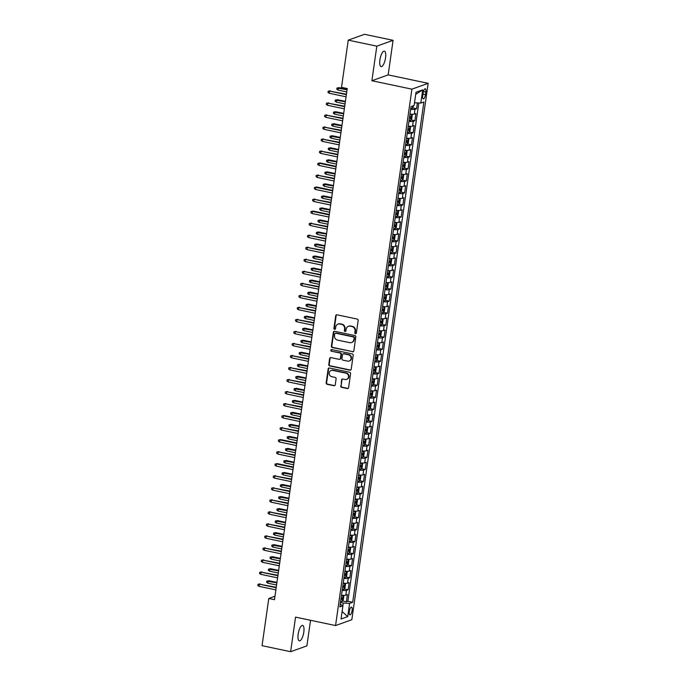 <?xml version="1.0" encoding="UTF-8"?>
<svg xmlns="http://www.w3.org/2000/svg" width="686" height="686" viewBox="0 0 686 686"><rect width="100%" height="100%" fill="white"/><g stroke="black" fill="none" stroke-linecap="round" stroke-linejoin="round"><path stroke-width="1.03" d="M355.468 333.688A0.849 0.789 -109.7 0 0 356.368 333.027L358.152 320.491A1.218 1.123 -109.7 0 0 357.2 319.067L337.006 314.814A1.218 1.123 -109.7 0 0 335.72 315.757L333.928 328.302A0.849 0.789 -109.7 0 0 335 329.271A0.849 0.789 -109.7 0 0 335.505 328.637L335.728 327.008A3.884 3.593 -109.7 0 1 339.862 323.989L341.542 324.341A3.884 3.593 -109.7 0 1 344.595 328.877L344.363 330.498A0.849 0.789 -109.7 0 0 345.435 331.467A0.849 0.789 -109.7 0 0 345.933 330.832L346.164 329.211A3.884 3.593 -109.7 0 1 350.297 326.184L351.978 326.545A3.884 3.593 -109.7 0 1 355.031 331.081L354.799 332.701A0.849 0.789 -109.7 0 0 355.468 333.688M348.445 326.313L348.882 326.15A3.884 3.593 -109.7 0 1 350.735 326.03L352.415 326.382A3.884 3.593 -109.7 0 1 355.468 330.918L355.237 332.538A0.849 0.789 -109.7 0 0 356.077 333.55M336.655 314.797A1.218 1.123 -109.7 0 0 336.157 315.603L334.374 328.148A0.849 0.789 -109.7 0 0 335.214 329.151M338.009 324.109L338.447 323.955A3.884 3.593 -109.7 0 1 340.299 323.835L341.98 324.186A3.884 3.593 -109.7 0 1 345.032 328.723L344.801 330.343A0.849 0.789 -109.7 0 0 345.641 331.355M303.804 632.132A7.915 2.598 101.9 0 0 302.62 625.4A7.915 2.598 101.9 0 0 298.178 634.156A7.915 2.598 101.9 0 0 299.362 640.887A7.915 2.598 101.9 0 0 303.804 632.132M385.541 57.864A7.915 2.598 101.9 0 0 384.357 51.133A7.915 2.598 101.9 0 0 379.907 59.888A7.915 2.598 101.9 0 0 381.09 66.619A7.915 2.598 101.9 0 0 385.541 57.864M352.098 610.489A3.953 1.295 101.9 0 0 351.506 607.119A3.953 1.295 101.9 0 0 349.285 611.492A3.953 1.295 101.9 0 0 349.877 614.862A3.953 1.295 101.9 0 0 352.098 610.489M340.693 385.935A1.218 1.123 -109.7 0 0 341.645 387.35L347.313 388.542A1.218 1.123 -109.7 0 0 348.608 387.599L350.589 373.673A1.218 1.123 -109.7 0 0 349.628 372.249L329.434 367.996A1.218 1.123 -109.7 0 0 328.148 368.939L326.167 382.874A1.218 1.123 -109.7 0 0 327.119 384.289L333.962 385.729A1.218 1.123 -109.7 0 0 335.257 384.786L336.097 378.826A1.218 1.123 -109.7 0 0 335.145 377.411L331.75 376.691A3.25 3.01 -109.7 0 1 331.106 370.483A3.25 3.01 -109.7 0 1 332.65 370.38L345.95 373.175A3.25 3.01 -109.7 0 1 346.593 379.392A3.25 3.01 -109.7 0 1 345.049 379.495L342.829 379.024A1.218 1.123 -109.7 0 0 341.542 379.975L341.131 385.772A1.218 1.123 -109.7 0 0 342.091 387.196L347.751 388.387A1.218 1.123 -109.7 0 0 348.102 388.405M295.555 617.126L290.632 651.7L262.052 645.68L268.775 598.475L274.486 599.675L347.236 88.545L341.517 87.345L348.239 40.14L376.811 46.159L371.889 80.734L411.9 89.163L335.557 625.555L295.555 617.126M352.535 351.832A1.218 1.123 -109.7 0 0 353.83 350.889L355.811 336.955A1.218 1.123 -109.7 0 0 354.859 335.54L334.665 331.287A1.218 1.123 -109.7 0 0 333.37 332.23L331.389 346.156A1.218 1.123 -109.7 0 0 332.341 347.579L352.981 351.669A1.218 1.123 -109.7 0 0 353.324 351.686M353.196 355.314L351.215 369.24A1.218 1.123 -109.7 0 1 349.929 370.183L329.734 365.93A1.218 1.123 -109.7 0 1 328.774 364.515L329.623 358.555A1.218 1.123 -109.7 0 1 330.918 357.612L339.107 359.335A1.218 1.123 -109.7 0 0 340.393 358.392L340.959 354.439A1.218 1.123 -109.7 0 0 340.007 353.016L331.475 351.223A0.849 0.789 -109.7 0 1 331.312 349.594A0.849 0.789 -109.7 0 1 331.715 349.568L352.244 353.899A1.218 1.123 -109.7 0 1 353.196 355.314M342.52 600.987L346.413 601.802L347.433 594.591L345.83 595.165L346.516 590.354A4.948 0.926 -171.9 0 1 342.194 590.363M344.235 588.957L348.119 589.78L349.148 582.56L347.545 583.143L348.231 578.332A4.948 0.926 -171.9 0 1 343.909 578.332M345.941 576.935L349.834 577.749L350.863 570.538L349.251 571.112L349.937 566.302A4.948 0.926 -171.9 0 1 345.615 566.31M347.656 564.904L351.541 565.727L352.57 558.507L350.966 559.09L351.652 554.271A4.948 0.926 -171.9 0 1 347.33 554.279M349.371 552.882L353.256 553.696L354.285 546.485L352.681 547.059L353.359 542.249A4.948 0.926 -171.9 0 1 349.045 542.257M351.078 540.851L354.971 541.674L355.991 534.454L354.388 535.029L355.074 530.218A4.948 0.926 -171.9 0 1 350.752 530.227M352.793 528.829L356.677 529.643L357.706 522.432L356.103 523.006L356.789 518.196A4.948 0.926 -171.9 0 1 352.467 518.204M354.508 516.798L358.392 517.621L359.421 510.401L357.809 510.976L358.495 506.165A4.948 0.926 -171.9 0 1 354.173 506.174M356.214 504.776L360.099 505.591L361.128 498.379L359.524 498.954L360.21 494.143A4.948 0.926 -171.9 0 1 355.888 494.143M357.929 492.745L361.814 493.568L362.843 486.348L361.239 486.923L361.916 482.112A4.948 0.926 -171.9 0 1 357.603 482.121M359.635 480.723L363.529 481.538L364.549 474.326L362.945 474.901L363.631 470.09A4.948 0.926 -171.9 0 1 359.31 470.09M361.351 468.692L365.235 469.516L366.264 462.295L364.66 462.87L365.346 458.059A4.948 0.926 -171.9 0 1 361.025 458.068M363.065 456.67L366.95 457.485L367.979 450.273L366.367 450.848L367.053 446.037A4.948 0.926 -171.9 0 1 362.731 446.037M364.772 444.639L368.665 445.463L369.685 438.243L368.082 438.817L368.768 434.006A4.948 0.926 -171.9 0 1 364.446 434.015M366.487 432.617L370.371 433.432L371.4 426.22L369.797 426.795L370.483 421.984A4.948 0.926 -171.9 0 1 366.161 421.984M368.193 420.587L372.086 421.41L373.107 414.19L371.503 414.764L372.189 409.954A4.948 0.926 -171.9 0 1 367.868 409.962M369.908 408.564L373.793 409.379L374.822 402.168L373.218 402.742L373.904 397.931A4.948 0.926 -171.9 0 1 369.583 397.931M371.623 396.534L375.508 397.357L376.537 390.137L374.925 390.711L375.611 385.901A4.948 0.926 -171.9 0 1 371.289 385.909M373.33 384.503L377.223 385.326L378.243 378.106L376.64 378.689L377.326 373.879A4.948 0.926 -171.9 0 1 373.004 373.879M375.045 372.481L378.929 373.295L379.958 366.084L378.355 366.658L379.041 361.848A4.948 0.926 -171.9 0 1 374.719 361.856M376.751 360.45L380.644 361.273L381.673 354.053L380.061 354.636L380.747 349.826A4.948 0.926 -171.9 0 1 376.425 349.826M378.466 348.428L382.351 349.243L383.38 342.031L381.776 342.606L382.462 337.795A4.948 0.926 -171.9 0 1 378.14 337.804M380.181 336.397L384.066 337.22L385.095 330L383.491 330.583L384.169 325.773A4.948 0.926 -171.9 0 1 379.847 325.773M381.888 324.375L385.781 325.19L386.801 317.978L385.198 318.553L385.884 313.742A4.948 0.926 -171.9 0 1 381.562 313.751M383.603 312.344L387.487 313.168L388.516 305.947L386.913 306.531L387.599 301.72A4.948 0.926 -171.9 0 1 383.277 301.72M385.309 300.322L389.202 301.137L390.231 293.925L388.619 294.5L389.305 289.689A4.948 0.926 -171.9 0 1 384.983 289.698M387.024 288.291L390.909 289.115L391.938 281.895L390.334 282.469L391.02 277.659A4.948 0.926 -171.9 0 1 386.698 277.667M388.739 276.269L392.624 277.084L393.653 269.872L392.049 270.447L392.726 265.636A4.948 0.926 -171.9 0 1 388.413 265.645M390.445 264.239L394.339 265.062L395.359 257.842L393.755 258.416L394.441 253.606A4.948 0.926 -171.9 0 1 390.12 253.614M392.16 252.216L396.045 253.031L397.074 245.82L395.47 246.394L396.156 241.583A4.948 0.926 -171.9 0 1 391.835 241.583M393.875 240.186L397.76 241.009L398.789 233.789L397.177 234.363L397.863 229.553A4.948 0.926 -171.9 0 1 393.541 229.561M395.582 228.164L399.466 228.978L400.495 221.767L398.892 222.341L399.578 217.531A4.948 0.926 -171.9 0 1 395.256 217.531M397.297 216.133L401.181 216.956L402.21 209.736L400.607 210.31L401.284 205.5A4.948 0.926 -171.9 0 1 396.971 205.508M399.003 204.111L402.896 204.925L403.917 197.714L402.313 198.288L402.999 193.478A4.948 0.926 -171.9 0 1 398.677 193.478M400.718 192.08L404.603 192.903L405.632 185.683L404.028 186.258L404.714 181.447A4.948 0.926 -171.9 0 1 400.392 181.456M402.433 180.058L406.318 180.872L407.347 173.661L405.735 174.235L406.421 169.425A4.948 0.926 -171.9 0 1 402.099 169.425M404.14 168.027L408.024 168.85L409.053 161.63L407.45 162.205L408.136 157.394A4.948 0.926 -171.9 0 1 403.814 157.403M405.855 156.005L409.739 156.82L410.768 149.608L409.165 150.183L409.851 145.372A4.948 0.926 -171.9 0 1 405.529 145.372M407.561 143.974L411.454 144.797L412.475 137.577L410.871 138.152L411.557 133.341A4.948 0.926 -171.9 0 1 407.235 133.35M409.276 131.952L413.161 132.767L414.19 125.555L412.586 126.13L413.272 121.319A4.948 0.926 -171.9 0 1 408.95 121.319M410.991 119.921L414.876 120.745L415.905 113.524L414.293 114.099A4.948 0.926 -171.9 0 1 409.979 114.108M423.116 93.013L422.739 95.654A3.833 1.261 101.9 0 0 423.313 98.921A3.833 1.261 101.9 0 0 425.466 94.677L425.843 92.035A3.833 1.261 101.9 0 0 425.277 88.768A3.833 1.261 101.9 0 0 423.116 93.013M411.9 89.163L428.167 83.323L351.832 619.715L335.557 625.555M346.413 601.802L347.879 601.279L352.681 602.291L423.888 101.982L420.81 103.089L414.515 102.754M352.681 602.291L349.603 603.397L347.725 616.62L341.036 619.021L342.923 605.789L339.844 606.896L411.043 106.587L414.121 105.481L416.008 92.258L422.696 89.857L420.81 103.089M412.698 107.891L416.591 108.714L414.979 109.288A4.948 0.926 -171.9 0 1 410.657 109.297M414.876 120.745L413.272 121.319M413.161 132.767L411.557 133.341M411.454 144.797L409.851 145.372M409.739 156.82L408.136 157.394M408.024 168.85L406.421 169.425M406.318 180.872L404.714 181.447M404.603 192.903L402.999 193.478M402.896 204.925L401.284 205.5M401.181 216.956L399.578 217.531M399.466 228.978L397.863 229.553M397.76 241.009L396.156 241.583M396.045 253.031L394.441 253.606M394.339 265.062L392.726 265.636M392.624 277.084L391.02 277.659M390.909 289.115L389.305 289.689M389.202 301.137L387.599 301.72M387.487 313.168L385.884 313.742M385.781 325.19L384.169 325.773M384.066 337.22L382.462 337.795M382.351 349.243L380.747 349.826M380.644 361.273L379.041 361.848M378.929 373.295L377.326 373.879M377.223 385.326L375.611 385.901M375.508 397.357L373.904 397.931M373.793 409.379L372.189 409.954M372.086 421.41L370.483 421.984M370.371 433.432L368.768 434.006M368.665 445.463L367.053 446.037M366.95 457.485L365.346 458.059M365.235 469.516L363.631 470.09M363.529 481.538L361.916 482.112M361.814 493.568L360.21 494.143M360.099 505.591L358.495 506.165M358.392 517.621L356.789 518.196M356.677 529.643L355.074 530.218M354.971 541.674L353.359 542.249M353.256 553.696L351.652 554.271M351.541 565.727L349.937 566.302M349.834 577.749L348.231 578.332M348.119 589.78L346.516 590.354M347.879 601.279L418.803 102.977M416.591 108.714L417.414 102.909M342.889 605.772L343.274 603.063L340.47 602.471M371.889 80.734L388.165 74.894L393.087 40.32L376.811 46.159M393.087 40.32L364.506 34.3L348.239 40.14M290.632 651.7L306.899 645.86L310.544 620.281M388.165 74.894L428.167 83.323M274.975 596.245L268.775 598.475M408.264 126.13A4.948 0.926 8.1 0 0 412.586 126.13M406.549 138.16A4.948 0.926 8.1 0 0 410.871 138.152M404.843 150.183A4.948 0.926 8.1 0 0 409.165 150.183M403.128 162.213A4.948 0.926 8.1 0 0 407.45 162.205M401.421 174.235A4.948 0.926 8.1 0 0 405.735 174.235M399.706 186.266A4.948 0.926 8.1 0 0 404.028 186.258M397.991 198.288A4.948 0.926 8.1 0 0 402.313 198.288M396.285 210.319A4.948 0.926 8.1 0 0 400.607 210.31M394.57 222.341A4.948 0.926 8.1 0 0 398.892 222.341M392.864 234.372A4.948 0.926 8.1 0 0 397.177 234.363M391.149 246.403A4.948 0.926 8.1 0 0 395.47 246.394M389.434 258.425A4.948 0.926 8.1 0 0 393.755 258.416M387.727 270.455A4.948 0.926 8.1 0 0 392.049 270.447M386.012 282.478A4.948 0.926 8.1 0 0 390.334 282.469M384.297 294.508A4.948 0.926 8.1 0 0 388.619 294.5M382.591 306.531A4.948 0.926 8.1 0 0 386.913 306.531M380.876 318.561A4.948 0.926 8.1 0 0 385.198 318.553M379.169 330.583A4.948 0.926 8.1 0 0 383.491 330.583M377.454 342.614A4.948 0.926 8.1 0 0 381.776 342.606M375.739 354.636A4.948 0.926 8.1 0 0 380.061 354.636M374.033 366.667A4.948 0.926 8.1 0 0 378.355 366.658M372.318 378.689A4.948 0.926 8.1 0 0 376.64 378.689M370.612 390.72A4.948 0.926 8.1 0 0 374.925 390.711M368.897 402.742A4.948 0.926 8.1 0 0 373.218 402.742M367.182 414.773A4.948 0.926 8.1 0 0 371.503 414.764M365.475 426.795A4.948 0.926 8.1 0 0 369.797 426.795M363.76 438.826A4.948 0.926 8.1 0 0 368.082 438.817M362.054 450.848A4.948 0.926 8.1 0 0 366.367 450.848M360.339 462.878A4.948 0.926 8.1 0 0 364.66 462.87M358.624 474.901A4.948 0.926 8.1 0 0 362.945 474.901M356.917 486.931A4.948 0.926 8.1 0 0 361.239 486.923M355.202 498.954A4.948 0.926 8.1 0 0 359.524 498.954M353.496 510.984A4.948 0.926 8.1 0 0 357.809 510.976M351.781 523.015A4.948 0.926 8.1 0 0 356.103 523.006M350.066 535.037A4.948 0.926 8.1 0 0 354.388 535.029M348.359 547.068A4.948 0.926 8.1 0 0 352.681 547.059M346.644 559.09A4.948 0.926 8.1 0 0 350.966 559.09M344.929 571.121A4.948 0.926 8.1 0 0 349.251 571.112M343.223 583.143A4.948 0.926 8.1 0 0 347.545 583.143M342.923 605.789L340.213 604.263M341.508 595.174A4.948 0.926 8.1 0 0 345.83 595.165M343.274 603.063L349.603 603.397M415.716 94.308L422.696 89.857M347.725 616.62L342.108 611.509M334.314 331.269A1.218 1.123 -109.7 0 0 333.808 332.067L331.827 346.001A1.218 1.123 -109.7 0 0 332.787 347.416L352.981 351.669M354.053 337.924A0.849 0.789 -109.7 0 0 353.384 336.929L335.66 333.199A0.849 0.789 -109.7 0 0 334.759 333.859L334.511 335.574A3.884 3.593 -109.7 0 0 337.563 340.102L349.689 342.657A3.884 3.593 -109.7 0 0 353.813 339.639L354.499 337.769A0.849 0.789 -109.7 0 0 353.83 336.775L353.384 336.929M335.257 333.225L335.694 333.07A0.849 0.789 -109.7 0 1 336.097 333.036L353.83 336.775M351.532 342.537L351.978 342.374A3.884 3.593 -109.7 0 0 354.25 339.476L353.813 339.639M354.499 337.769L354.25 339.476M330.566 357.595A1.218 1.123 -109.7 0 0 330.069 358.392L329.22 364.36A1.218 1.123 -109.7 0 0 330.172 365.775L350.366 370.028A1.218 1.123 -109.7 0 0 350.718 370.046M339.681 359.301L340.127 359.138A1.218 1.123 -109.7 0 0 340.839 358.229L341.396 354.276A1.218 1.123 -109.7 0 0 340.445 352.861L331.475 351.223M331.544 349.551A0.849 0.789 -109.7 0 0 331.921 351.069M347.605 361.128A3.25 3.01 -109.7 0 0 351.069 357.766A3.25 3.01 -109.7 0 0 348.505 354.808L343.823 353.822A1.218 1.123 -109.7 0 0 342.528 354.765L341.962 358.718A1.218 1.123 -109.7 0 0 342.923 360.141L347.605 361.128M349.148 361.025L349.594 360.87A3.25 3.01 -109.7 0 0 348.942 354.653L348.505 354.808M343.24 353.865L343.677 353.702A1.218 1.123 -109.7 0 1 344.261 353.667L348.942 354.653M342.486 379.015A1.218 1.123 -109.7 0 0 341.98 379.812L341.131 385.772M346.593 379.392L347.03 379.238A3.25 3.01 -109.7 0 0 346.387 373.021L345.95 373.175M331.106 370.483L331.544 370.32A3.25 3.01 -109.7 0 1 333.096 370.217L346.387 373.021M329.091 367.979A1.218 1.123 -109.7 0 0 328.585 368.785L326.605 382.711A1.218 1.123 -109.7 0 0 327.556 384.134L334.399 385.575A1.218 1.123 -109.7 0 0 334.751 385.592M413.598 105.67L412.38 108.345A3.276 0.617 -171.9 0 1 410.777 108.457M338.044 90.106L336.8 89.249L336.972 88.048L339.141 87.654L338.352 87.937L338.044 90.106L346.747 91.941M336.972 88.048L347.056 89.772M339.141 87.654L347.125 89.334M346.43 94.196L329.554 91.092L346.37 94.634M329.246 93.262L328.011 92.404L328.174 91.204L329.554 91.092L329.246 93.262L346.061 96.803M328.174 91.204L330.352 90.809M409.07 120.479A3.276 0.617 -171.9 0 0 410.674 120.376L411.72 118.858L412.235 115.248L411.531 114.365A3.276 0.617 -171.9 0 1 409.928 114.468M411.531 114.365L410.7 114.185M409.396 118.198A3.276 0.617 8.1 0 0 410.528 118.181L410.734 116.731A3.276 0.617 -171.9 0 1 409.602 116.749M336.329 102.128L335.094 101.271L335.265 100.07L337.435 99.684L336.637 99.967L336.329 102.128L345.041 103.963M335.265 100.07L345.35 101.802M337.435 99.684L345.41 101.365M407.355 132.509A3.276 0.617 -171.9 0 0 408.959 132.398L410.014 130.88L410.528 127.279L409.816 126.387A3.276 0.617 -171.9 0 1 408.213 126.49M409.816 126.387L408.985 126.215M407.681 130.22A3.276 0.617 8.1 0 0 408.813 130.203L409.019 128.762A3.276 0.617 -171.9 0 1 407.887 128.779M334.622 114.159L333.379 113.301L333.55 112.101L335.72 111.707L334.931 111.99L334.622 114.159L343.326 115.994M333.55 112.101L343.635 113.825M335.72 111.707L343.695 113.387M405.649 144.532A3.276 0.617 -171.9 0 0 407.252 144.429L408.299 142.911L408.813 139.301L408.101 138.418A3.276 0.617 -171.9 0 1 406.498 138.521M408.101 138.418L407.278 138.238M405.966 142.251A3.276 0.617 8.1 0 0 407.107 142.234L407.312 140.793A3.276 0.617 -171.9 0 1 406.172 140.802M332.907 126.181L331.664 125.324L331.835 124.123L334.013 123.737L333.216 124.02L332.907 126.181L341.619 128.016M331.835 124.123L341.92 125.855M334.013 123.737L341.988 125.418M403.934 156.562A3.276 0.617 -171.9 0 0 405.537 156.459L406.592 154.933L407.107 151.332L406.412 150.466A3.276 0.617 -171.9 0 1 404.791 150.551M405.563 156.417L406.412 150.466L405.563 150.268M404.26 154.273A3.276 0.617 8.1 0 0 405.392 154.256L405.598 152.815A3.276 0.617 -171.9 0 1 404.466 152.832M331.201 138.212L329.957 137.354L330.129 136.154L332.298 135.759L331.51 136.042L331.201 138.212L339.904 140.047M330.129 136.154L340.213 137.877M332.298 135.759L340.273 137.44M344.715 106.227L327.848 103.123L344.655 106.664M327.539 105.284L326.296 104.426L326.467 103.226L327.848 103.123L327.539 105.284L344.346 108.825M326.467 103.226L328.637 102.84M343.009 118.249L326.133 115.145L342.94 118.687M325.824 117.315L324.581 116.457L324.752 115.257L326.133 115.145L325.824 117.315L342.631 120.856M324.752 115.257L326.922 114.862M341.294 130.28L324.418 127.176L341.234 130.717M324.109 129.337L322.874 128.479L323.046 127.279L324.418 127.176L324.109 129.337L340.925 132.878M323.046 127.279L325.215 126.893M339.579 142.302L322.712 139.198L339.519 142.739M322.403 141.367L321.159 140.51L321.331 139.309L322.712 139.198L322.403 141.367L339.21 144.909M321.331 139.309L323.5 138.915M402.219 168.584A3.276 0.617 -171.9 0 0 403.822 168.482L404.877 166.964L405.392 163.354L404.68 162.471A3.276 0.617 -171.9 0 1 403.076 162.573M404.68 162.471L403.857 162.29M402.545 166.304A3.276 0.617 8.1 0 0 403.677 166.286L403.882 164.846A3.276 0.617 -171.9 0 1 402.751 164.863M329.486 150.234L328.242 149.376L328.414 148.176L330.583 147.79L329.795 148.073L329.486 150.234L338.189 152.069M328.414 148.176L338.498 149.908M330.583 147.79L338.558 149.471M337.872 154.333L320.997 151.229L337.812 154.77M320.688 153.39L319.444 152.532L319.616 151.332L320.997 151.229L320.688 153.39L337.503 156.931M319.616 151.332L321.794 150.946M400.513 180.615A3.276 0.617 -171.9 0 0 402.116 180.512L403.162 178.995L403.677 175.384L402.991 174.518A3.276 0.617 -171.9 0 1 401.37 174.604M402.142 180.469L402.991 174.518L402.142 174.321M400.838 178.326A3.276 0.617 8.1 0 0 401.97 178.309L402.176 176.868A3.276 0.617 -171.9 0 1 401.044 176.885M327.771 162.265L326.536 161.407L326.708 160.207L328.877 159.812L328.08 160.095L327.771 162.265L336.483 164.1M326.708 160.207L336.792 161.93M328.877 159.812L336.852 161.493M336.157 166.355L320.079 162.968L319.29 163.259L336.097 166.801M318.981 165.42L317.738 164.563L317.91 163.362L319.29 163.259L318.981 165.42L335.788 168.962M317.91 163.362L320.079 162.968M398.798 192.637A3.276 0.617 -171.9 0 0 400.401 192.534L401.456 191.017L401.97 187.407L401.259 186.523A3.276 0.617 -171.9 0 1 399.655 186.626M401.259 186.523L400.427 186.343M399.123 190.356A3.276 0.617 8.1 0 0 400.255 190.339L400.461 188.899A3.276 0.617 -171.9 0 1 399.329 188.916M326.064 174.287L324.821 173.429L324.993 172.229L327.162 171.843L326.373 172.126L326.064 174.287L334.768 176.122M324.993 172.229L335.077 173.961M327.162 171.843L335.137 173.524M334.451 178.386L317.575 175.282L334.382 178.823M317.266 177.451L316.023 176.594L316.195 175.384L317.575 175.282L317.266 177.451L334.073 180.984M316.195 175.384L318.364 174.999M397.091 204.668A3.276 0.617 -171.9 0 0 398.695 204.565L399.741 203.047L400.255 199.437L399.569 198.571A3.276 0.617 -171.9 0 1 397.94 198.657M398.72 204.522L399.569 198.571L398.72 198.374M397.408 202.379A3.276 0.617 8.1 0 0 398.549 202.361L398.755 200.921A3.276 0.617 -171.9 0 1 397.614 200.938M324.349 186.318L323.106 185.46L323.278 184.26L325.447 183.865L324.658 184.157L324.349 186.318L333.053 188.153M323.278 184.26L333.362 185.983M325.447 183.865L333.43 185.546M332.736 190.416L316.658 187.021L315.86 187.312L332.676 190.854M315.551 189.473L314.317 188.616L314.488 187.415L315.86 187.312L315.551 189.473L332.367 193.015M314.488 187.415L316.658 187.021M395.376 216.69A3.276 0.617 -171.9 0 0 396.98 216.587L398.034 215.07L398.549 211.459L397.837 210.576A3.276 0.617 -171.9 0 1 396.234 210.679M397.837 210.576L397.005 210.396M395.702 214.409A3.276 0.617 8.1 0 0 396.834 214.392L397.04 212.952A3.276 0.617 -171.9 0 1 395.908 212.969M322.643 198.34L321.4 197.491L321.571 196.282L323.741 195.896L322.952 196.179L322.643 198.34L331.347 200.175M321.571 196.282L331.655 198.014M323.741 195.896L331.715 197.577M331.021 202.439L314.154 199.334L330.961 202.876M313.845 201.504L312.602 200.646L312.773 199.437L314.154 199.334L313.845 201.504L330.652 205.045M312.773 199.437L314.943 199.051M393.661 228.721A3.276 0.617 -171.9 0 0 395.265 228.618L396.319 227.1L396.834 223.49L396.139 222.624A3.276 0.617 -171.9 0 1 394.519 222.71M395.299 228.575L396.139 222.624L395.29 222.427M393.987 226.431A3.276 0.617 8.1 0 0 395.119 226.423L395.325 224.974A3.276 0.617 -171.9 0 1 394.193 224.991M320.928 210.37L319.685 209.513L319.856 208.312L322.026 207.918L321.237 208.21L320.928 210.37L329.632 212.206M319.856 208.312L329.94 210.036M322.026 207.918L330 209.599M329.314 214.469L313.228 211.074L312.439 211.365L329.246 214.907M312.13 213.526L310.887 212.669L311.058 211.468L312.439 211.365L312.13 213.526L328.946 217.068M311.058 211.468L313.228 211.074M391.955 240.743A3.276 0.617 -171.9 0 0 393.558 240.64L394.604 239.122L395.119 235.512L394.416 234.629A3.276 0.617 -171.9 0 1 392.812 234.732M394.416 234.629L393.584 234.458M392.281 238.462A3.276 0.617 8.1 0 0 393.412 238.445L393.618 237.004A3.276 0.617 -171.9 0 1 392.486 237.022M319.213 222.401L317.978 221.544L318.15 220.335L320.319 219.949L319.522 220.232L319.213 222.401L327.925 224.228M318.15 220.335L328.234 222.067M320.319 219.949L328.294 221.629M327.599 226.491L310.732 223.387L327.539 226.929M310.424 225.557L309.18 224.699L309.352 223.49L310.732 223.387L310.424 225.557L327.231 229.098M309.352 223.49L311.521 223.104M390.24 252.774A3.276 0.617 -171.9 0 0 391.843 252.671L392.898 251.153L393.412 247.543L392.701 246.651A3.276 0.617 -171.9 0 1 391.097 246.763M392.701 246.651L391.869 246.48M390.566 250.484A3.276 0.617 8.1 0 0 391.697 250.476L391.903 249.027A3.276 0.617 -171.9 0 1 390.771 249.044M317.507 234.423L316.263 233.566L316.435 232.365L318.604 231.971L317.815 232.262L317.507 234.423L326.21 236.258M316.435 232.365L326.519 234.089M318.604 231.971L326.579 233.652M325.893 238.522L309.017 235.418L325.824 238.96M308.709 237.579L307.465 236.721L307.637 235.521L309.017 235.418L308.709 237.579L325.516 241.12M307.637 235.521L309.806 235.135M388.525 264.796A3.276 0.617 -171.9 0 0 390.137 264.693L391.183 263.175L391.697 259.565L390.986 258.682A3.276 0.617 -171.9 0 1 389.382 258.785M390.986 258.682L390.163 258.511M388.851 262.515A3.276 0.617 8.1 0 0 389.991 262.498L390.197 261.057A3.276 0.617 -171.9 0 1 389.056 261.074M315.792 246.454L314.548 245.597L314.72 244.388L316.889 244.002L316.1 244.285L315.792 246.454L324.495 248.281M314.72 244.388L324.804 246.12M316.889 244.002L324.872 245.682M324.178 250.544L307.302 247.44L324.118 250.982M306.994 249.61L305.759 248.752L305.93 247.543L307.302 247.44L306.994 249.61L323.809 253.151M305.93 247.543L308.1 247.157M386.818 276.827A3.276 0.617 -171.9 0 0 388.422 276.724L389.476 275.206L389.982 271.596L389.279 270.704A3.276 0.617 -171.9 0 1 387.676 270.816M389.279 270.704L388.447 270.533M387.144 274.546A3.276 0.617 8.1 0 0 388.276 274.529L388.482 273.079A3.276 0.617 -171.9 0 1 387.35 273.097M314.085 258.476L312.842 257.619L313.013 256.418L315.183 256.032L314.385 256.315L314.085 258.476L322.789 260.311M313.013 256.418L323.097 258.15M315.183 256.032L323.157 257.704M322.463 262.575L305.596 259.471L322.403 263.012M305.287 261.632L304.044 260.774L304.215 259.574L305.596 259.471L305.287 261.632L322.094 265.173M304.215 259.574L306.385 259.188M385.103 288.857A3.276 0.617 -171.9 0 0 386.707 288.746L387.762 287.228L388.276 283.618L387.564 282.735A3.276 0.617 -171.9 0 1 385.961 282.838M387.564 282.735L386.733 282.563M385.429 286.568A3.276 0.617 8.1 0 0 386.561 286.551L386.767 285.11A3.276 0.617 -171.9 0 1 385.635 285.127M312.37 270.507L311.127 269.649L311.298 268.44L313.468 268.055L312.679 268.337L312.37 270.507L321.074 272.342M311.298 268.44L321.382 270.173M313.468 268.055L321.442 269.735M320.756 274.597L303.881 271.493L320.688 275.035M303.572 273.663L302.329 272.805L302.5 271.596L303.881 271.493L303.572 273.663L320.379 277.204M302.5 271.596L304.67 271.21M383.397 300.88A3.276 0.617 -171.9 0 0 385 300.777L386.046 299.259L386.561 295.649L385.875 294.783A3.276 0.617 -171.9 0 1 384.246 294.869M385.026 300.734L385.875 294.783L385.026 294.586M383.723 298.599A3.276 0.617 8.1 0 0 384.855 298.582L385.06 297.132A3.276 0.617 -171.9 0 1 383.928 297.149M310.655 282.529L309.42 281.672L309.592 280.471L311.761 280.085L310.964 280.368L310.655 282.529L319.367 284.364M309.592 280.471L319.676 282.203M311.761 280.085L319.736 281.766M319.041 286.628L302.174 283.524L318.981 287.065M301.866 285.685L300.622 284.827L300.794 283.627L302.174 283.524L301.866 285.685L318.673 289.226M300.794 283.627L302.963 283.241M381.682 312.91A3.276 0.617 -171.9 0 0 383.285 312.799L384.34 311.281L384.855 307.671L384.143 306.788A3.276 0.617 -171.9 0 1 382.539 306.891M384.143 306.788L383.311 306.616M382.008 310.621A3.276 0.617 8.1 0 0 383.14 310.604L383.345 309.163A3.276 0.617 -171.9 0 1 382.213 309.18M308.949 294.56L307.705 293.702L307.877 292.493L310.046 292.107L309.257 292.39L308.949 294.56L317.652 296.395M307.877 292.493L317.961 294.225M310.046 292.107L318.021 293.788M317.326 298.65L300.459 295.546L317.266 299.087M300.151 297.715L298.907 296.858L299.079 295.657L300.459 295.546L300.151 297.715L316.958 301.257M299.079 295.657L301.248 295.263M379.967 324.932A3.276 0.617 -171.9 0 0 381.579 324.83L382.625 323.312L383.14 319.702L382.445 318.836A3.276 0.617 -171.9 0 1 380.824 318.921M381.605 324.787L382.445 318.836L381.605 318.638M380.293 322.652A3.276 0.617 8.1 0 0 381.433 322.634L381.639 321.185A3.276 0.617 -171.9 0 1 380.498 321.202M307.234 306.582L305.99 305.724L306.162 304.524L308.331 304.138L307.542 304.421L307.234 306.582L315.937 308.417M306.162 304.524L316.246 306.256M308.331 304.138L316.315 305.819M315.62 310.681L298.744 307.577L315.56 311.118M298.436 309.738L297.201 308.88L297.372 307.68L298.744 307.577L298.436 309.738L315.251 313.279M297.372 307.68L299.542 307.294M378.26 336.963A3.276 0.617 -171.9 0 0 379.864 336.852L380.919 335.334L381.425 331.732L380.721 330.841A3.276 0.617 -171.9 0 1 379.118 330.944M380.721 330.841L379.89 330.669M378.586 334.674A3.276 0.617 8.1 0 0 379.718 334.657L379.924 333.216A3.276 0.617 -171.9 0 1 378.792 333.233M305.527 318.613L304.284 317.755L304.455 316.546L306.625 316.16L305.827 316.443L305.527 318.613L314.231 320.448M304.455 316.546L314.54 318.278M306.625 316.16L314.6 317.841M313.905 322.703L297.038 319.599L313.845 323.14M296.729 321.768L295.486 320.911L295.657 319.71L297.038 319.599L296.729 321.768L313.536 325.31M295.657 319.71L297.827 319.316M376.545 348.985A3.276 0.617 -171.9 0 0 378.149 348.882L379.204 347.365L379.718 343.755L379.024 342.889A3.276 0.617 -171.9 0 1 377.403 342.974M378.175 348.84L379.024 342.889L378.175 342.691M376.871 346.704A3.276 0.617 8.1 0 0 378.003 346.687L378.209 345.238A3.276 0.617 -171.9 0 1 377.077 345.255M303.812 330.635L302.569 329.777L302.74 328.577L304.91 328.191L304.121 328.474L303.812 330.635L312.516 332.47M302.74 328.577L312.825 330.309M304.91 328.191L312.885 329.872M312.199 334.734L295.323 331.63L312.13 335.171M295.014 333.79L293.771 332.933L293.942 331.732L295.323 331.63L295.014 333.79L311.821 337.332M293.942 331.732L296.112 331.347M374.839 361.016A3.276 0.617 -171.9 0 0 376.442 360.905L377.489 359.387L378.003 355.785L377.3 354.894A3.276 0.617 -171.9 0 1 375.688 354.996M377.3 354.894L376.468 354.722M375.165 358.727A3.276 0.617 8.1 0 0 376.297 358.709L376.503 357.269A3.276 0.617 -171.9 0 1 375.362 357.286M302.097 342.666L300.862 341.808L301.025 340.608L303.203 340.213L302.406 340.496L302.097 342.666L310.809 344.501M301.025 340.608L311.11 342.331M303.203 340.213L311.178 341.894M310.484 346.756L293.608 343.652L310.424 347.193M293.308 345.821L292.065 344.964L292.236 343.763L293.608 343.652L293.308 345.821L310.115 349.363M292.236 343.763L294.405 343.369M373.124 373.038A3.276 0.617 -171.9 0 0 374.728 372.935L375.782 371.418L376.297 367.807L375.602 366.941A3.276 0.617 -171.9 0 1 373.981 367.027M374.753 372.892L375.602 366.941L374.753 366.744M373.45 370.757A3.276 0.617 8.1 0 0 374.582 370.74L374.788 369.291A3.276 0.617 -171.9 0 1 373.656 369.308M300.391 354.688L299.147 353.83L299.319 352.63L301.488 352.244L300.7 352.527L300.391 354.688L309.094 356.523M299.319 352.63L309.403 354.362M301.488 352.244L309.463 353.925M308.769 358.787L291.902 355.682L308.709 359.224M291.593 357.843L290.35 356.986L290.521 355.785L291.902 355.682L291.593 357.843L308.4 361.385M290.521 355.785L292.69 355.399M371.409 385.069A3.276 0.617 -171.9 0 0 373.013 384.957L374.067 383.44L374.582 379.838L373.87 378.946A3.276 0.617 -171.9 0 1 372.266 379.049M373.87 378.946L373.047 378.775M371.735 382.779A3.276 0.617 8.1 0 0 372.875 382.762L373.073 381.322A3.276 0.617 -171.9 0 1 371.941 381.339M298.676 366.718L297.432 365.861L297.604 364.66L299.773 364.266L298.985 364.549L298.676 366.718L307.379 368.554M297.604 364.66L307.688 366.384M299.773 364.266L307.757 365.947M307.062 370.809L290.187 367.705L307.002 371.246M289.878 369.874L288.643 369.017L288.806 367.816L290.187 367.705L289.878 369.874L306.693 373.416M288.806 367.816L290.984 367.422M369.703 397.091A3.276 0.617 -171.9 0 0 371.306 396.988L372.352 395.47L372.867 391.86L372.164 390.977A3.276 0.617 -171.9 0 1 370.56 391.08M372.164 390.977L371.332 390.797M370.028 394.81A3.276 0.617 8.1 0 0 371.16 394.793L371.366 393.352A3.276 0.617 -171.9 0 1 370.234 393.361M296.961 378.741L295.726 377.883L295.898 376.683L298.067 376.297L297.27 376.58L296.961 378.741L305.673 380.576M295.898 376.683L305.982 378.415M298.067 376.297L306.042 377.977M305.347 382.839L288.48 379.735L305.287 383.277M288.171 381.896L286.928 381.039L287.1 379.838L288.48 379.735L288.171 381.896L304.978 385.438M287.1 379.838L289.269 379.452M367.988 409.122A3.276 0.617 -171.9 0 0 369.591 409.01L370.646 407.493L371.16 403.891L370.449 402.999A3.276 0.617 -171.9 0 1 368.845 403.102M370.449 402.999L369.617 402.828M368.313 406.832A3.276 0.617 8.1 0 0 369.445 406.815L369.651 405.375A3.276 0.617 -171.9 0 1 368.519 405.392M295.254 390.771L294.011 389.914L294.183 388.713L296.352 388.319L295.563 388.602L295.254 390.771L303.958 392.606M294.183 388.713L304.267 390.437M296.352 388.319L304.327 390M366.281 421.144A3.276 0.617 -171.9 0 0 367.885 421.041L368.931 419.523L369.445 415.913L368.734 415.03A3.276 0.617 -171.9 0 1 367.13 415.133M368.734 415.03L367.91 414.85M366.607 418.863A3.276 0.617 8.1 0 0 367.739 418.846L367.945 417.405A3.276 0.617 -171.9 0 1 366.804 417.414M293.539 402.793L292.296 401.936L292.468 400.735L294.646 400.35L293.848 400.633L293.539 402.793L302.252 404.629M292.468 400.735L302.552 402.468M294.646 400.35L302.62 402.03M364.566 433.175A3.276 0.617 -171.9 0 0 366.17 433.072L367.224 431.545L367.739 427.944L367.027 427.052A3.276 0.617 -171.9 0 1 365.424 427.164M367.027 427.052L366.195 426.881M364.892 430.885A3.276 0.617 8.1 0 0 366.024 430.868L366.23 429.427A3.276 0.617 -171.9 0 1 365.098 429.445M291.833 414.824L290.59 413.967L290.761 412.766L292.931 412.372L292.142 412.655L291.833 414.824L300.537 416.659M290.761 412.766L300.845 414.49M292.931 412.372L300.905 414.052M303.641 394.862L286.765 391.757L303.572 395.299M286.456 393.927L285.213 393.069L285.385 391.869L286.765 391.757L286.456 393.927L303.263 397.468M285.385 391.869L287.554 391.474M301.926 406.892L285.05 403.788L301.866 407.33M284.741 405.949L283.507 405.092L283.678 403.891L285.05 403.788L284.741 405.949L301.557 409.491M283.678 403.891L285.848 403.505M300.211 418.914L284.133 415.527L283.344 415.819L300.151 419.352M283.035 417.98L281.792 417.122L281.963 415.922L283.344 415.819L283.035 417.98L299.842 421.521M281.963 415.922L284.133 415.527M362.851 445.197A3.276 0.617 -171.9 0 0 364.455 445.094L365.509 443.576L366.024 439.966L365.312 439.083A3.276 0.617 -171.9 0 1 363.709 439.186M365.312 439.083L364.489 438.903M363.177 442.916A3.276 0.617 8.1 0 0 364.309 442.899L364.515 441.458A3.276 0.617 -171.9 0 1 363.383 441.475M290.118 426.846L288.875 425.989L289.046 424.788L291.216 424.402L290.427 424.685L290.118 426.846L298.822 428.681M289.046 424.788L299.13 426.521M291.216 424.402L299.199 426.083M298.504 430.945L281.629 427.841L298.444 431.383M281.32 430.002L280.077 429.153L280.248 427.944L281.629 427.841L281.32 430.002L298.136 433.543M280.248 427.944L282.426 427.558M361.145 457.228A3.276 0.617 -171.9 0 0 362.748 457.125L363.794 455.607L364.309 451.997L363.606 451.105A3.276 0.617 -171.9 0 1 362.002 451.217M363.606 451.105L362.774 450.934M361.471 454.938A3.276 0.617 8.1 0 0 362.602 454.921L362.808 453.48A3.276 0.617 -171.9 0 1 361.676 453.497M288.403 438.877L287.168 438.02L287.34 436.819L289.509 436.425L288.712 436.708L288.403 438.877L297.115 440.712M287.34 436.819L297.424 438.543M289.509 436.425L297.484 438.105M296.789 442.967L280.711 439.58L279.922 439.872L296.729 443.413M279.614 442.033L278.37 441.175L278.542 439.975L279.922 439.872L279.614 442.033L296.421 445.574M278.542 439.975L280.711 439.58M359.43 469.25A3.276 0.617 -171.9 0 0 361.033 469.147L362.088 467.629L362.602 464.019L361.908 463.153A3.276 0.617 -171.9 0 1 360.287 463.239M361.059 469.113L361.908 463.153L361.059 462.956M359.756 466.969A3.276 0.617 8.1 0 0 360.887 466.952L361.093 465.511A3.276 0.617 -171.9 0 1 359.961 465.528M286.697 450.899L285.453 450.042L285.625 448.841L287.794 448.455L287.005 448.738L286.697 450.899L295.4 452.734M285.625 448.841L295.709 450.573M287.794 448.455L295.769 450.136M295.083 454.998L278.207 451.894L295.014 455.435M277.899 454.063L276.655 453.206L276.827 451.997L278.207 451.894L277.899 454.063L294.706 457.605M276.827 451.997L278.996 451.611M357.723 481.28A3.276 0.617 -171.9 0 0 359.327 481.178L360.373 479.66L360.887 476.05L360.176 475.158A3.276 0.617 -171.9 0 1 358.572 475.269M360.176 475.158L359.353 474.986M358.041 478.991A3.276 0.617 8.1 0 0 359.181 478.974L359.387 477.533A3.276 0.617 -171.9 0 1 358.246 477.55M284.982 462.93L283.738 462.072L283.91 460.872L286.079 460.478L285.29 460.769L284.982 462.93L293.685 464.765M283.91 460.872L293.994 462.596M286.079 460.478L294.062 462.158M293.368 467.029L277.29 463.633L276.492 463.925L293.308 467.466M276.184 466.086L274.949 465.228L275.12 464.028L276.492 463.925L276.184 466.086L292.999 469.627M275.12 464.028L277.29 463.633M356.008 493.303A3.276 0.617 -171.9 0 0 357.612 493.2L358.667 491.682L359.181 488.072L358.486 487.206A3.276 0.617 -171.9 0 1 356.866 487.292M357.638 493.165L358.486 487.206L357.638 487.009M356.334 491.022A3.276 0.617 8.1 0 0 357.466 491.005L357.672 489.564A3.276 0.617 -171.9 0 1 356.54 489.581M283.275 474.961L282.032 474.103L282.203 472.894L284.373 472.508L283.584 472.791L283.275 474.961L291.979 476.787M282.203 472.894L292.287 474.626M284.373 472.508L292.347 474.189M291.653 479.051L274.786 475.947L291.593 479.488M274.477 478.116L273.234 477.259L273.405 476.05L274.786 475.947L274.477 478.116L291.284 481.658M273.405 476.05L275.575 475.664M354.293 505.333A3.276 0.617 -171.9 0 0 355.897 505.23L356.952 503.713L357.466 500.103L356.754 499.211A3.276 0.617 -171.9 0 1 355.151 499.322M356.754 499.211L355.923 499.039M354.619 503.044A3.276 0.617 8.1 0 0 355.751 503.035L355.957 501.586A3.276 0.617 -171.9 0 1 354.825 501.603M281.56 486.983L280.317 486.125L280.488 484.925L282.658 484.53L281.869 484.822L281.56 486.983L290.264 488.818M280.488 484.925L290.572 486.648M282.658 484.53L290.632 486.211M289.946 491.082L273.071 487.978L289.878 491.519M272.762 490.138L271.519 489.281L271.69 488.08L273.071 487.978L272.762 490.138L289.578 493.68M271.69 488.08L273.86 487.695M352.587 517.355A3.276 0.617 -171.9 0 0 354.19 517.253L355.237 515.735L355.751 512.125L355.048 511.242A3.276 0.617 -171.9 0 1 353.444 511.344M355.048 511.242L354.216 511.07M352.913 515.075A3.276 0.617 8.1 0 0 354.045 515.057L354.25 513.617A3.276 0.617 -171.9 0 1 353.119 513.634M279.845 499.014L278.61 498.156L278.782 496.947L280.951 496.561L280.154 496.844L279.845 499.014L288.557 500.84M278.782 496.947L288.866 498.679M280.951 496.561L288.926 498.242M288.231 503.104L271.364 500L288.171 503.541M271.056 502.169L269.812 501.312L269.984 500.103L271.364 500L271.056 502.169L287.863 505.711M269.984 500.103L272.153 499.717M350.872 529.386A3.276 0.617 -171.9 0 0 352.475 529.283L353.53 527.766L354.045 524.155L353.333 523.264A3.276 0.617 -171.9 0 1 351.729 523.375M353.333 523.264L352.501 523.092M351.198 527.097A3.276 0.617 8.1 0 0 352.33 527.088L352.535 525.639A3.276 0.617 -171.9 0 1 351.404 525.656M278.139 511.036L276.895 510.178L277.067 508.978L279.236 508.583L278.447 508.875L278.139 511.036L286.842 512.871M277.067 508.978L287.151 510.71M279.236 508.583L287.211 510.264M286.525 515.135L269.649 512.03L286.456 515.572M269.341 514.191L268.097 513.334L268.269 512.133L269.649 512.03L269.341 514.191L286.148 517.733M268.269 512.133L270.438 511.747M349.157 541.408A3.276 0.617 -171.9 0 0 350.769 541.305L351.815 539.788L352.33 536.178L351.618 535.294A3.276 0.617 -171.9 0 1 350.014 535.397M351.618 535.294L350.795 535.123M349.483 539.127A3.276 0.617 8.1 0 0 350.623 539.11L350.829 537.67A3.276 0.617 -171.9 0 1 349.689 537.687M276.424 523.066L275.18 522.209L275.352 521L277.521 520.614L276.732 520.897L276.424 523.066L285.127 524.893M275.352 521L285.436 522.732M277.521 520.614L285.505 522.295M284.81 527.157L267.934 524.053L284.75 527.594M267.626 526.222L266.391 525.365L266.562 524.155L267.934 524.053L267.626 526.222L284.441 529.764M266.562 524.155L268.732 523.77M347.45 553.439A3.276 0.617 -171.9 0 0 349.054 553.336L350.109 551.818L350.615 548.208L349.911 547.317A3.276 0.617 -171.9 0 1 348.308 547.428M349.911 547.317L349.08 547.145M347.776 551.158A3.276 0.617 8.1 0 0 348.908 551.141L349.114 549.692A3.276 0.617 -171.9 0 1 347.982 549.709M274.717 535.089L273.474 534.231L273.645 533.031L275.815 532.645L275.026 532.928L274.717 535.089L283.421 536.924M273.645 533.031L283.73 534.763M275.815 532.645L283.79 534.325M283.095 539.187L266.228 536.083L283.035 539.625M265.919 538.244L264.676 537.387L264.847 536.186L266.228 536.083L265.919 538.244L282.726 541.786M264.847 536.186L267.017 535.8M345.735 565.47A3.276 0.617 -171.9 0 0 347.339 565.358L348.394 563.841L348.908 560.23L348.196 559.347A3.276 0.617 -171.9 0 1 346.593 559.45M348.196 559.347L347.365 559.176M346.061 563.18A3.276 0.617 8.1 0 0 347.193 563.163L347.399 561.723A3.276 0.617 -171.9 0 1 346.267 561.74M273.002 547.119L271.759 546.262L271.93 545.053L274.1 544.667L273.311 544.95L273.002 547.119L281.706 548.954M271.93 545.053L282.015 546.785M274.1 544.667L282.075 546.348M281.389 551.21L264.513 548.105L281.32 551.647M264.204 550.275L262.961 549.417L263.132 548.208L264.513 548.105L264.204 550.275L281.02 553.816M263.132 548.208L265.302 547.822M344.029 577.492A3.276 0.617 -171.9 0 0 345.633 577.389L346.679 575.871L347.193 572.261L346.49 571.378A3.276 0.617 -171.9 0 1 344.878 571.481M346.49 571.378L345.658 571.198M344.355 575.211A3.276 0.617 8.1 0 0 345.487 575.194L345.693 573.745A3.276 0.617 -171.9 0 1 344.561 573.762M271.287 559.141L270.052 558.284L270.224 557.083L272.393 556.698L271.596 556.981L271.287 559.141L279.999 560.977M270.224 557.083L280.308 558.816M272.393 556.698L280.368 558.378M279.674 563.24L262.807 560.136L279.614 563.678M262.498 562.297L261.255 561.44L261.426 560.239L262.807 560.136L262.498 562.297L279.305 565.839M261.426 560.239L263.596 559.853M342.314 589.523A3.276 0.617 -171.9 0 0 343.918 589.411L344.972 587.893L345.487 584.292L344.775 583.4A3.276 0.617 -171.9 0 1 343.171 583.503M344.775 583.4L343.943 583.229M342.64 587.233A3.276 0.617 8.1 0 0 343.772 587.216L343.978 585.775A3.276 0.617 -171.9 0 1 342.846 585.793M269.581 571.172L268.337 570.315L268.509 569.106L270.678 568.72L269.89 569.003L269.581 571.172L278.284 573.007M268.509 569.106L278.593 570.838M270.678 568.72L278.653 570.4M277.959 575.262L261.092 572.158L277.899 575.7M260.783 574.328L259.54 573.47L259.711 572.27L261.092 572.158L260.783 574.328L277.59 577.869M259.711 572.27L261.88 571.875M340.599 601.545A3.276 0.617 -171.9 0 0 342.211 601.442L343.257 599.924L343.772 596.314L343.06 595.431A3.276 0.617 -171.9 0 1 341.457 595.534M343.06 595.431L342.237 595.251M340.925 599.264A3.276 0.617 8.1 0 0 342.065 599.247L342.271 597.798A3.276 0.617 -171.9 0 1 341.131 597.815M267.866 583.194L266.622 582.337L266.794 581.136L268.963 580.75L268.175 581.033L267.866 583.194L276.569 585.029M266.794 581.136L276.878 582.868M268.963 580.75L276.947 582.431M276.252 587.293L259.377 584.189L276.192 587.731M259.068 586.35L257.833 585.492L258.005 584.292L259.377 584.189L259.068 586.35L275.883 589.891M258.005 584.292L260.174 583.906M414.293 114.099L414.979 109.288M423.434 91.53L425.843 92.035M422.953 94.154L425.466 94.677M355.468 330.918L355.031 331.081M352.415 326.382L351.978 326.545M350.735 326.03L350.297 326.184M344.801 330.343L344.363 330.498M345.032 328.723L344.595 328.877M341.98 324.186L341.542 324.341M340.299 323.835L339.862 323.989M334.374 328.148L333.928 328.302M336.157 315.603L335.72 315.757M355.237 332.538L354.799 332.701M332.787 347.416L332.341 347.579M331.827 346.001L331.389 346.156M333.808 332.067L333.37 332.23M336.097 333.036L335.66 333.199M350.366 370.028L349.929 370.183M330.172 365.775L329.734 365.93M329.22 364.36L328.774 364.515M330.069 358.392L329.623 358.555M340.839 358.229L340.393 358.392M341.396 354.276L340.959 354.439M340.445 352.861L340.007 353.016M344.261 353.667L343.823 353.822M341.98 379.812L341.542 379.975M333.096 370.217L332.65 370.38M334.399 385.575L333.962 385.729M327.556 384.134L327.119 384.289M326.605 382.711L326.167 382.874M328.585 368.785L328.148 368.939M347.751 388.387L347.313 388.542M342.091 387.196L341.645 387.35M412.415 108.311L412.74 105.978M410.7 120.342L411.549 114.382M409.431 117.949L410.528 118.181M408.985 132.364L409.834 126.413M407.716 129.971L408.813 130.203M407.278 144.394L408.127 138.435M406.009 142.002L407.107 142.234M404.294 154.024L405.392 154.256M403.857 168.447L404.697 162.488M402.579 166.055L403.677 166.286M400.873 178.077L401.97 178.309M400.427 192.5L401.276 186.541M399.158 190.108L400.255 190.339M397.451 202.13L398.549 202.361M397.005 216.553L397.854 210.593M395.736 214.161L396.834 214.392M394.021 226.191L395.119 226.423M393.584 240.606L394.433 234.655M392.315 238.214L393.412 238.445M391.869 252.628L392.718 246.677M390.6 250.244L391.697 250.476M390.163 264.659L391.011 258.708M388.893 262.266L389.991 262.498M388.447 276.681L389.296 270.73M387.178 274.297L388.276 274.529M386.733 288.712L387.581 282.761M385.463 286.319L386.561 286.551M383.757 298.35L384.855 298.582M383.311 312.765L384.16 306.814M382.042 310.372L383.14 310.604M380.327 322.403L381.433 322.634M379.89 336.817L380.739 330.866M378.621 334.425L379.718 334.657M376.906 346.456L378.003 346.687M376.468 360.87L377.317 354.919M375.199 358.478L376.297 358.709M373.484 370.509L374.582 370.74M373.047 384.923L373.887 378.972M371.769 382.531L372.875 382.762M371.332 396.954L372.181 390.994M370.063 394.561L371.16 394.793M369.617 408.976L370.466 403.025M368.348 406.584L369.445 406.815M367.91 421.007L368.759 415.047M366.641 418.614L367.739 418.846M366.195 433.029L367.044 427.078M364.926 430.637L366.024 430.868M364.489 445.06L365.329 439.1M363.211 442.667L364.309 442.899M362.774 457.082L363.623 451.131M361.505 454.689L362.602 454.921M359.79 466.72L360.887 466.952M359.353 481.135L360.201 475.184M358.083 478.742L359.181 478.974M356.368 490.773L357.466 491.005M355.931 505.188L356.771 499.237M354.653 502.804L355.751 503.035M354.216 517.218L355.065 511.267M352.947 514.826L354.045 515.057M352.501 529.24L353.35 523.289M351.232 526.857L352.33 527.088M350.795 541.271L351.644 535.32M349.526 538.879L350.623 539.11M349.08 553.293L349.929 547.342M347.811 550.909L348.908 551.141M347.365 565.324L348.214 559.373M346.096 562.932L347.193 563.163M345.658 577.346L346.507 571.395M344.389 574.962L345.487 575.194M343.943 589.377L344.792 583.426M342.674 586.984L343.772 587.216M342.237 601.399L343.077 595.448M340.959 599.015L342.065 599.247"/></g></svg>
